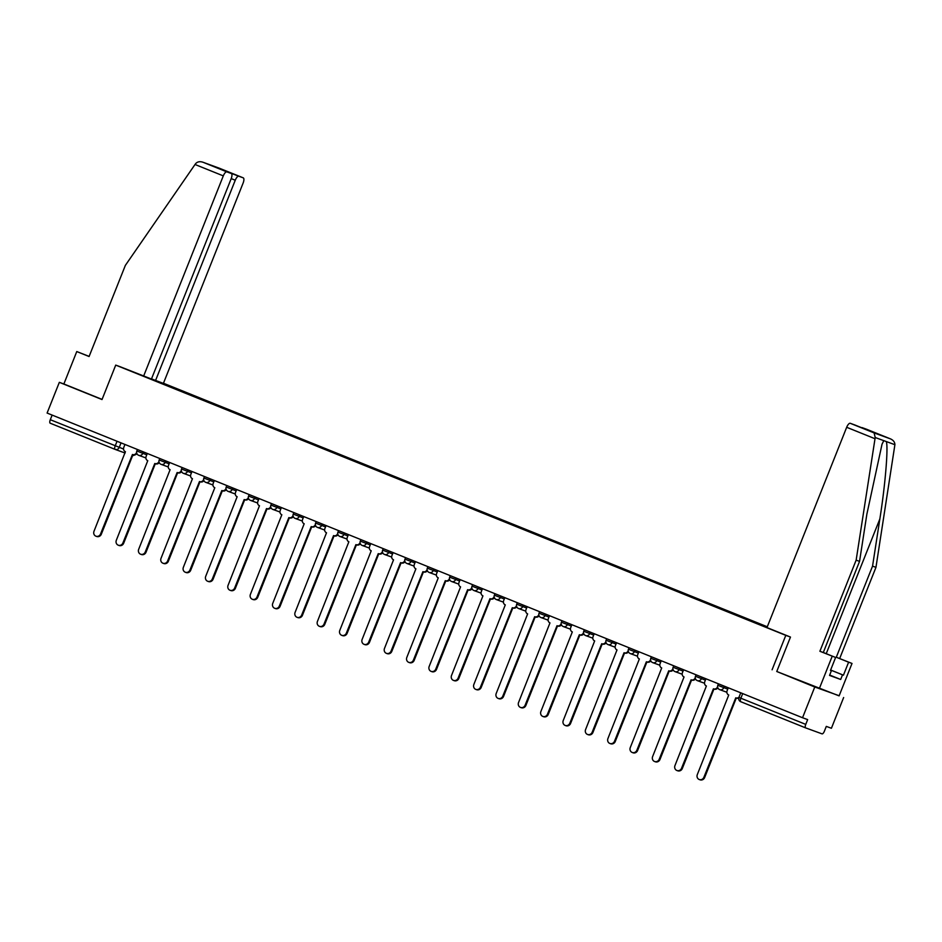 <?xml version="1.0" encoding="UTF-8"?>
<svg xmlns="http://www.w3.org/2000/svg" width="942" height="942" viewBox="0 0 942 942"><rect width="100%" height="100%" fill="white"/><g stroke="black" fill="none" stroke-linecap="round" stroke-linejoin="round"><path stroke-width="1.41" d="M767.294 626.771L163.461 383.241M776.761 671.493L814.771 687.001L839.169 695.726M843.643 697.527L831.409 728.26L826.299 726.4L824.403 731.18A3.321 1.225 112 0 1 822.013 733.853L805.669 727.895A3.321 1.225 112 0 0 805.669 727.895L740.789 701.731A3.321 1.225 -68 0 1 740.777 701.719A3.321 1.225 -68 0 1 740.859 698.222L805.751 724.386A3.321 1.225 112 0 0 805.657 727.895L740.777 701.719A3.321 3.321 0 0 1 738.928 697.41L740.859 698.222L742.696 693.606M89.137 356.406L76.773 351.554L63.868 383.983L59.334 382.334L47.1 413.055L802.537 717.733L814.771 687.001M772.087 669.786L785.793 635.355L115.725 365.107L102.019 399.549L59.334 382.334M115.301 449.452L125.121 453.031L115.207 449.428A3.321 3.085 -70 0 1 115.112 449.393A3.321 1.225 -68 0 1 115.101 449.381L50.232 423.217A3.321 1.225 -68 0 1 50.22 423.217A3.321 1.225 -68 0 1 50.303 419.708L123.543 449.04M52.14 415.092L50.303 419.708M805.751 724.386L807.647 719.606L802.537 717.733M152.227 379.508L767.024 627.466M152.227 379.461L148.648 378.013M158.35 381.557L161.647 383.312M767.188 627.054L161.93 382.994M120.246 366.756L115.725 365.107M790.326 637.004L785.793 635.355M728.284 687.79L727.106 690.757A3.321 3.085 -70 0 0 728.743 694.996L697.304 774.618A3.827 3.556 -70 0 0 699.294 779.54A3.827 3.556 -70 0 0 703.898 777.268L735.761 697.834A3.321 3.085 -70 0 0 739.046 697.115M738.74 698.081A3.321 3.085 110 0 1 736.514 698.104L735.938 697.892M736.291 698.022L704.64 777.55A3.827 3.556 110 0 1 700.047 779.811L699.294 779.54M705.935 678.782L704.757 681.737A3.321 3.085 -70 0 0 706.394 685.988L674.955 765.599A3.827 3.556 -70 0 0 676.945 770.521A3.827 3.556 -70 0 0 681.549 768.26L713.412 688.814A3.321 3.085 -70 0 0 717.51 686.883L717.592 686.918M717.863 687.884A3.321 3.085 110 0 1 714.166 689.085L713.6 688.885M713.942 689.014L682.302 768.531A3.827 3.556 110 0 1 677.698 770.792L676.945 770.521M683.598 669.762L682.408 672.729A3.321 3.085 -70 0 0 684.045 676.968L652.618 756.591A3.827 3.556 -70 0 0 654.596 761.513A3.827 3.556 -70 0 0 659.2 759.252L691.063 679.806A3.321 3.085 -70 0 0 695.161 677.875L695.255 677.899M695.514 678.876A3.321 3.085 110 0 1 691.817 680.077L691.251 679.877M691.605 679.994L659.953 759.523A3.827 3.556 110 0 1 655.349 761.784L654.596 761.513M830.632 670.009L843.443 675.178L848.612 662.202L836.296 657.233L872.551 566.13L875.954 567.367L894.9 444.695C894.853 442.139 893.369 440.197 890.449 438.866L866.593 429.258A4.981 1.849 -68 0 1 866.616 429.258A4.981 1.849 -68 0 1 866.64 429.269L890.52 438.901L874.105 432.92L875.2 437.512L856.148 560.149L859.551 561.385L823.296 652.5L835.613 657.469L830.455 670.445L831.374 670.775L829.537 675.414L840.676 679.476L842.525 674.837L830.62 670.045M872.551 566.13L879.852 518.936C885.221 485.483 888.436 446.991 886.304 441.562L883.784 440.644L882.03 444.212L866.864 514.202L859.551 561.385M848.612 662.202L852.015 663.451L839.11 695.879L776.761 671.505L790.468 637.063L766.976 627.584L846.681 427.291A4.981 1.849 -68 0 1 850.261 423.299L854.641 424.901A4.981 1.849 -68 0 1 854.665 424.901A4.981 1.849 -68 0 1 854.688 424.913L871.833 431.825L854.641 424.901M836.296 657.233L852.015 663.451M875.954 567.367L839.699 658.482M856.148 560.149L819.893 651.263L835.613 657.469M832.21 656.233L819.304 688.661M843.443 675.178L842.525 674.837M819.893 651.263L823.296 652.5M861.577 427.692A4.981 1.849 -68 0 1 862.213 427.656L866.593 429.258M830.467 670.41L831.374 670.775M840.676 679.476L829.678 675.037M862.213 427.656L871.797 431.813M195.029 164.485L195.771 163.496C197.561 161.659 199.987 161.247 203.036 162.26L226.881 171.88A4.981 1.849 112 0 0 223.301 175.883L195.029 164.485L125.345 265.409L89.09 356.523L76.773 351.554M151.509 378.896L163.402 383.394L243.107 183.101A4.981 1.849 112 0 0 243.248 177.85A4.981 1.849 112 0 0 243.224 177.838L238.832 176.236A4.981 1.849 112 0 0 235.253 180.24L231.214 178.603M155.548 380.533L235.253 180.24M120.105 366.709L151.45 379.037L231.155 178.745A4.981 1.849 112 0 0 231.296 173.493A4.981 1.849 112 0 0 231.273 173.481L226.881 171.88M143.596 376.176L223.301 175.883M63.868 383.983L102.077 399.396M222.359 169.89L238.832 176.236M231.273 173.481L214.234 166.604M243.224 177.838L219.203 168.159M219.286 168.182L202.836 162.189L243.248 177.85M661.249 660.754L660.071 663.721A3.321 3.085 -70 0 0 661.708 667.96L630.269 747.583A3.827 3.556 -70 0 0 632.259 752.493A3.827 3.556 -70 0 0 636.863 750.232L668.726 670.798A3.321 3.085 -70 0 0 672.812 668.855L672.906 668.891M673.177 669.868A3.321 3.085 110 0 1 669.468 671.069L668.902 670.857M669.256 670.987L637.604 750.515A3.827 3.556 110 0 1 633 752.776L632.259 752.493M638.9 651.734L637.722 654.702A3.321 3.085 -70 0 0 639.359 658.953L607.92 738.563A3.827 3.556 -70 0 0 609.91 743.485A3.827 3.556 -70 0 0 614.514 741.224L646.377 661.779A3.321 3.085 -70 0 0 650.475 659.847L650.557 659.883M650.828 660.848A3.321 3.085 110 0 1 647.13 662.049L646.565 661.849M646.907 661.979L615.267 741.495A3.827 3.556 110 0 1 610.663 743.756L609.91 743.485M616.563 642.727L615.373 645.694A3.321 3.085 -70 0 0 617.01 649.933L585.583 729.555A3.827 3.556 -70 0 0 587.561 734.477A3.827 3.556 -70 0 0 592.165 732.217L624.028 652.771A3.321 3.085 -70 0 0 628.126 650.84L628.22 650.863M628.479 651.84A3.321 3.085 110 0 1 624.782 653.042L624.216 652.83M624.57 652.959L592.918 732.487A3.827 3.556 110 0 1 588.314 734.748L587.561 734.477M594.214 633.719L593.036 636.686A3.321 3.085 -70 0 0 594.673 640.925L563.234 720.548A3.827 3.556 -70 0 0 565.224 725.458A3.827 3.556 -70 0 0 569.828 723.197L601.691 643.751A3.321 3.085 -70 0 0 605.777 641.82L605.871 641.855M606.13 642.833A3.321 3.085 110 0 1 602.433 644.034L601.867 643.822M602.221 643.951L570.569 723.468A3.827 3.556 110 0 1 565.965 725.74L565.224 725.458M571.865 624.699L570.687 627.666A3.321 3.085 -70 0 0 572.324 631.917L540.885 711.528A3.827 3.556 -70 0 0 542.875 716.45A3.827 3.556 -70 0 0 547.479 714.189L579.342 634.743A3.321 3.085 -70 0 0 583.439 632.812L583.522 632.847M583.793 633.813A3.321 3.085 110 0 1 580.095 635.014L579.518 634.814M579.872 634.943L548.232 714.46A3.827 3.556 110 0 1 543.628 716.721L542.875 716.45M549.527 615.691L548.338 618.659A3.321 3.085 -70 0 0 549.975 622.898L518.547 702.52A3.827 3.556 -70 0 0 520.526 707.442A3.827 3.556 -70 0 0 525.13 705.181L556.993 625.735A3.321 3.085 -70 0 0 561.091 623.804L561.185 623.828M561.444 624.805A3.321 3.085 110 0 1 557.746 626.006L557.181 625.794M557.523 625.924L525.883 705.452A3.827 3.556 110 0 1 521.279 707.713L520.526 707.442M527.179 606.683L526.001 609.651A3.321 3.085 -70 0 0 527.638 613.89L496.198 693.5A3.827 3.556 -70 0 0 498.188 698.422A3.827 3.556 -70 0 0 502.793 696.162L534.656 616.716A3.321 3.085 -70 0 0 538.742 614.785L538.836 614.82M539.095 615.797A3.321 3.085 110 0 1 535.397 616.998L534.832 616.786M535.186 616.916L503.534 696.432A3.827 3.556 110 0 1 498.93 698.705L498.188 698.422M504.83 597.664L503.652 600.631A3.321 3.085 -70 0 0 505.289 604.882L473.85 684.493A3.827 3.556 -70 0 0 475.84 689.414A3.827 3.556 -70 0 0 480.444 687.154L512.307 607.708A3.321 3.085 -70 0 0 516.404 605.777L516.487 605.812M516.758 606.778A3.321 3.085 110 0 1 513.06 607.979L512.483 607.778M512.837 607.908L481.197 687.424A3.827 3.556 110 0 1 476.593 689.685L475.84 689.414M482.481 588.656L481.303 591.623A3.321 3.085 -70 0 0 482.94 595.862L451.512 675.485A3.827 3.556 -70 0 0 453.491 680.407A3.827 3.556 -70 0 0 458.095 678.134L489.958 598.7A3.321 3.085 -70 0 0 494.055 596.757L494.138 596.792M494.409 597.77A3.321 3.085 110 0 1 490.711 598.971L490.146 598.759M490.488 598.888L458.848 678.417A3.827 3.556 110 0 1 454.244 680.677L453.491 680.407M460.143 579.648L458.966 582.603A3.321 3.085 -70 0 0 460.591 586.854L429.163 666.465A3.827 3.556 -70 0 0 431.153 671.387A3.827 3.556 -70 0 0 435.746 669.126L467.621 589.68A3.321 3.085 -70 0 0 471.707 587.749L471.801 587.784M472.06 588.762A3.321 3.085 110 0 1 468.362 589.963L467.797 589.751M468.15 589.88L436.499 669.397A3.827 3.556 110 0 1 431.895 671.67L431.153 671.387M437.795 570.628L436.617 573.596A3.321 3.085 -70 0 0 438.254 577.846L406.814 657.457A3.827 3.556 -70 0 0 408.804 662.379A3.827 3.556 -70 0 0 413.408 660.118L445.272 580.672A3.321 3.085 -70 0 0 449.369 578.741L449.452 578.777M449.723 579.742A3.321 3.085 110 0 1 446.025 580.943L445.448 580.743M445.802 580.873L414.162 660.389A3.827 3.556 110 0 1 409.558 662.65L408.804 662.379M415.446 561.62L414.268 564.588A3.321 3.085 -70 0 0 415.905 568.827L384.477 648.449A3.827 3.556 -70 0 0 386.455 653.371A3.827 3.556 -70 0 0 391.06 651.099L422.923 571.664A3.321 3.085 -70 0 0 427.02 569.722L427.103 569.757M427.374 570.734A3.321 3.085 110 0 1 423.676 571.935L423.111 571.723M423.453 571.853L391.813 651.381A3.827 3.556 110 0 1 387.209 653.642L386.455 653.371M393.108 552.613L391.919 555.568A3.321 3.085 -70 0 0 393.556 559.819L362.128 639.43A3.827 3.556 -70 0 0 364.107 644.352A3.827 3.556 -70 0 0 368.711 642.091L400.574 562.645A3.321 3.085 -70 0 0 404.671 560.714L404.766 560.749M405.025 561.715A3.321 3.085 110 0 1 401.327 562.916L400.762 562.715M401.115 562.845L369.464 642.362A3.827 3.556 110 0 1 364.86 644.622L364.107 644.352M370.759 543.593L369.582 546.56A3.321 3.085 -70 0 0 371.219 550.799L339.779 630.422A3.827 3.556 -70 0 0 341.769 635.344A3.827 3.556 -70 0 0 346.373 633.083L378.237 553.637A3.321 3.085 -70 0 0 382.322 551.706L382.417 551.729M382.688 552.707A3.321 3.085 110 0 1 378.99 553.908L378.413 553.708M378.766 553.837L347.115 633.354A3.827 3.556 110 0 1 342.511 635.614L341.769 635.344M348.41 534.585L347.233 537.552A3.321 3.085 -70 0 0 348.87 541.791L317.43 621.414A3.827 3.556 -70 0 0 319.42 626.336A3.827 3.556 -70 0 0 324.024 624.063L355.888 544.629A3.321 3.085 -70 0 0 359.985 542.686L360.068 542.722M360.339 543.699A3.321 3.085 110 0 1 356.641 544.9L356.076 544.688M356.417 544.817L324.778 624.346A3.827 3.556 110 0 1 320.174 626.607L319.42 626.336M326.073 525.565L324.884 528.533A3.321 3.085 -70 0 0 326.521 532.783L295.093 612.394A3.827 3.556 -70 0 0 297.071 617.316A3.827 3.556 -70 0 0 301.675 615.055L333.539 535.609A3.321 3.085 -70 0 0 337.636 533.678L337.731 533.714M337.99 534.679A3.321 3.085 110 0 1 334.292 535.88L333.727 535.68M334.08 535.81L302.429 615.326A3.827 3.556 110 0 1 297.825 617.587L297.071 617.316M303.724 516.557L302.547 519.525A3.321 3.085 -70 0 0 304.184 523.764L272.744 603.386A3.827 3.556 -70 0 0 274.734 608.308A3.827 3.556 -70 0 0 279.338 606.047L311.201 526.602A3.321 3.085 -70 0 0 315.287 524.67L315.382 524.694M315.652 525.671A3.321 3.085 110 0 1 311.943 526.872L311.378 526.66M311.731 526.79L280.08 606.318A3.827 3.556 110 0 1 275.476 608.579L274.734 608.308M281.375 507.55L280.198 510.517A3.321 3.085 -70 0 0 281.835 514.756L250.395 594.378A3.827 3.556 -70 0 0 252.385 599.289A3.827 3.556 -70 0 0 256.989 597.028L288.853 517.582A3.321 3.085 -70 0 0 292.95 515.651L293.033 515.686M293.303 516.663A3.321 3.085 110 0 1 289.606 517.865L289.029 517.653M289.382 517.782L257.743 597.299A3.827 3.556 110 0 1 253.139 599.571L252.385 599.289M259.038 498.53L257.849 501.497A3.321 3.085 -70 0 0 259.486 505.748L228.058 585.359A3.827 3.556 -70 0 0 230.036 590.281A3.827 3.556 -70 0 0 234.64 588.02L266.504 508.574A3.321 3.085 -70 0 0 270.601 506.643L270.695 506.678M270.955 507.644A3.321 3.085 110 0 1 267.257 508.845L266.692 508.645M267.045 508.774L235.394 588.291A3.827 3.556 110 0 1 230.79 590.552L230.036 590.281M236.689 489.522L235.512 492.489A3.321 3.085 -70 0 0 237.149 496.728L205.709 576.351A3.827 3.556 -70 0 0 207.699 581.273A3.827 3.556 -70 0 0 212.303 579.012L244.166 499.566A3.321 3.085 -70 0 0 248.252 497.635L248.347 497.659M248.606 498.636A3.321 3.085 110 0 1 244.908 499.837L244.343 499.625M244.696 499.755L213.045 579.283A3.827 3.556 110 0 1 208.441 581.544L207.699 581.273M214.34 480.514L213.163 483.482A3.321 3.085 -70 0 0 214.8 487.72L183.36 567.331A3.827 3.556 -70 0 0 185.35 572.253A3.827 3.556 -70 0 0 189.954 569.992L221.817 490.547A3.321 3.085 -70 0 0 225.915 488.615L225.998 488.651M226.268 489.628A3.321 3.085 110 0 1 222.571 490.829L221.994 490.617M222.347 490.747L190.708 570.263A3.827 3.556 110 0 1 186.104 572.536L185.35 572.253M192.003 471.495L190.814 474.462A3.321 3.085 -70 0 0 192.451 478.713L161.023 558.323A3.827 3.556 -70 0 0 163.001 563.245A3.827 3.556 -70 0 0 167.605 560.985L199.469 481.539A3.321 3.085 -70 0 0 203.566 479.608L203.66 479.643M203.919 480.608A3.321 3.085 110 0 1 200.222 481.809L199.657 481.609M199.998 481.739L168.359 561.255A3.827 3.556 110 0 1 163.755 563.516L163.001 563.245M169.654 462.487L168.477 465.454A3.321 3.085 -70 0 0 170.102 469.693L138.674 549.316A3.827 3.556 -70 0 0 140.664 554.237A3.827 3.556 -70 0 0 145.268 551.965L177.131 472.531A3.321 3.085 -70 0 0 181.217 470.6L181.311 470.623M181.57 471.601A3.321 3.085 110 0 1 177.873 472.802L177.308 472.59M177.661 472.719L146.01 552.247A3.827 3.556 110 0 1 141.406 554.508L140.664 554.237M147.305 453.479L146.128 456.446A3.321 3.085 -70 0 0 147.764 460.685L116.325 540.296A3.827 3.556 -70 0 0 118.315 545.218A3.827 3.556 -70 0 0 122.919 542.957L154.782 463.511A3.321 3.085 -70 0 0 158.88 461.58L158.963 461.615M159.233 462.593A3.321 3.085 110 0 1 155.536 463.794L154.959 463.582M155.312 463.711L123.673 543.228A3.827 3.556 110 0 1 119.069 545.5L118.315 545.218M124.956 444.459L123.779 447.426A3.321 3.085 -70 0 0 125.416 451.677L93.988 531.288A3.827 3.556 -70 0 0 95.966 536.21A3.827 3.556 -70 0 0 100.57 533.949L132.433 454.503A3.321 3.085 -70 0 0 136.531 452.572L136.614 452.607M136.884 453.573A3.321 3.085 110 0 1 133.187 454.774L132.622 454.574M132.963 454.703L101.324 534.22A3.827 3.556 110 0 1 96.72 536.481L95.966 536.21M137.426 449.487L136.837 450.994L146.764 454.833M143.384 451.889L142.784 453.385A3.321 3.085 110 0 1 138.698 455.316M159.775 458.507L159.174 460.002L169.113 463.841M165.721 460.897L165.133 462.392A3.321 3.085 110 0 1 161.035 464.324M182.124 467.515L181.523 469.022L191.462 472.86M188.07 469.917L187.482 471.4A3.321 3.085 110 0 1 183.384 473.331M204.473 476.522L203.872 478.03L213.799 481.868M210.419 478.925L209.819 480.42A3.321 3.085 110 0 1 205.733 482.351M226.81 485.542L226.21 487.038L236.148 490.876M232.756 487.944L232.168 489.428A3.321 3.085 110 0 1 228.07 491.359M249.159 494.55L248.558 496.057L258.497 499.896M255.105 496.952L254.517 498.436A3.321 3.085 110 0 1 250.419 500.379M271.508 503.558L270.907 505.065L280.834 508.904M277.454 505.96L276.854 507.455A3.321 3.085 110 0 1 272.768 509.387M293.845 512.578L293.245 514.085L303.183 517.912M299.791 514.98L299.203 516.463A3.321 3.085 110 0 1 295.105 518.394M316.194 521.585L315.594 523.093L325.532 526.931M322.14 523.987L321.552 525.471A3.321 3.085 110 0 1 317.454 527.414M338.543 530.605L337.942 532.1L347.881 535.939M344.489 532.995L343.889 534.491A3.321 3.085 110 0 1 339.803 536.422M360.88 539.613L360.291 541.12L370.218 544.947M366.827 542.015L366.238 543.499A3.321 3.085 110 0 1 362.14 545.43M383.229 548.621L382.629 550.128L392.567 553.967M389.176 551.023L388.587 552.507A3.321 3.085 110 0 1 384.489 554.449M405.578 557.64L404.978 559.136L414.916 562.975M411.524 560.031L410.936 561.526A3.321 3.085 110 0 1 406.838 563.457M427.915 566.648L427.327 568.156L437.253 571.982M433.873 569.05L433.273 570.534A3.321 3.085 110 0 1 429.187 572.465M450.264 575.656L449.664 577.163L459.602 581.002M456.211 578.058L455.622 579.554A3.321 3.085 110 0 1 451.524 581.485M472.613 584.676L472.013 586.171L481.951 590.01M478.56 587.066L477.971 588.562A3.321 3.085 110 0 1 473.873 590.493M494.95 593.684L494.362 595.191L504.288 599.018M500.908 596.086L500.308 597.569A3.321 3.085 110 0 1 496.222 599.501M517.299 602.692L516.699 604.199L526.637 608.037M523.246 605.094L522.657 606.589A3.321 3.085 110 0 1 518.559 608.52M539.648 611.711L539.048 613.207L548.986 617.045M545.595 614.102L545.006 615.597A3.321 3.085 110 0 1 540.908 617.528M561.997 620.719L561.397 622.226L571.323 626.065M567.944 623.121L567.343 624.605A3.321 3.085 110 0 1 563.257 626.536M584.334 629.727L583.734 631.234L593.672 635.073M590.281 632.129L589.692 633.625A3.321 3.085 110 0 1 585.594 635.556M606.683 638.747L606.083 640.254L616.021 644.081M612.63 641.149L612.041 642.632A3.321 3.085 110 0 1 607.943 644.563M629.032 647.755L628.432 649.262L638.358 653.1M634.979 650.157L634.378 651.64A3.321 3.085 110 0 1 630.292 653.583M651.369 656.774L650.769 658.27L660.707 662.108M657.316 659.164L656.727 660.66A3.321 3.085 110 0 1 652.629 662.591M673.718 665.782L673.118 667.289L683.056 671.116M679.665 668.184L679.076 669.668A3.321 3.085 110 0 1 674.978 671.599M696.067 674.79L695.467 676.297L705.405 680.136M702.014 677.192L701.413 678.676A3.321 3.085 110 0 1 697.327 680.619M718.405 683.81L717.816 685.305L727.742 689.144M724.351 686.2L723.762 687.695A3.321 3.085 110 0 1 719.664 689.626M121.035 442.881L119.21 447.462A3.321 3.085 -70 0 1 115.207 449.428A3.321 3.321 0 0 1 115.101 449.381A3.321 1.225 -68 0 1 115.195 445.884L117.032 441.268M134.612 454.962A3.321 3.321 0 0 1 132.622 455.575A3.321 3.085 -70 0 0 134.317 454.986M703.898 777.268L704.64 777.55M681.549 768.26L682.302 768.531M659.2 759.252L659.953 759.523M894.9 444.695L886.304 441.562M883.784 440.644L875.2 437.512M879.404 434.58L871.833 431.825M850.261 423.299L874.105 432.92M874.953 438.701L846.681 427.291M826.228 653.689L879.852 518.936M214.081 166.546L221.641 169.301M636.863 750.232L637.604 750.515M614.514 741.224L615.267 741.495M592.165 732.217L592.918 732.487M569.828 723.197L570.569 723.468M547.479 714.189L548.232 714.46M525.13 705.181L525.883 705.452M502.793 696.162L503.534 696.432M480.444 687.154L481.197 687.424M458.095 678.134L458.848 678.417M435.746 669.126L436.499 669.397M413.408 660.118L414.162 660.389M391.06 651.099L391.813 651.381M368.711 642.091L369.464 642.362M346.373 633.083L347.115 633.354M324.024 624.063L324.778 624.346M301.675 615.055L302.429 615.326M279.338 606.047L280.08 606.318M256.989 597.028L257.743 597.299M234.64 588.02L235.394 588.291M212.303 579.012L213.045 579.283M189.954 569.992L190.708 570.263M167.605 560.985L168.359 561.255M145.268 551.965L146.01 552.247M122.919 542.957L123.673 543.228M100.57 533.949L101.324 534.22M717.816 685.305A3.321 3.321 0 0 0 719.759 689.662L726.859 692.252M695.467 676.297A3.321 3.321 0 0 0 697.41 680.654L704.51 683.233M673.118 667.289A3.321 3.321 0 0 0 675.073 671.634L682.161 674.225M650.769 658.27A3.321 3.321 0 0 0 652.724 662.626L659.824 665.217M628.432 649.262A3.321 3.321 0 0 0 630.375 653.618L637.475 656.197M606.083 640.254A3.321 3.321 0 0 0 608.037 644.599L615.126 647.189M583.734 631.234A3.321 3.321 0 0 0 585.688 635.591L592.789 638.17M561.397 622.226A3.321 3.321 0 0 0 563.34 626.571L570.44 629.162M539.048 613.207A3.321 3.321 0 0 0 541.002 617.563L548.091 620.154M516.699 604.199A3.321 3.321 0 0 0 518.653 608.556L525.754 611.134M494.362 595.191A3.321 3.321 0 0 0 496.304 599.536L503.405 602.126M472.013 586.171A3.321 3.321 0 0 0 473.967 590.528L481.056 593.119M449.664 577.163A3.321 3.321 0 0 0 451.618 581.52L458.719 584.099M427.327 568.156A3.321 3.321 0 0 0 429.269 572.5L436.37 575.091M404.978 559.136A3.321 3.321 0 0 0 406.932 563.493L414.021 566.083M382.629 550.128A3.321 3.321 0 0 0 384.583 554.485L391.672 557.063M360.291 541.12A3.321 3.321 0 0 0 362.234 545.465L369.335 548.056M337.942 532.1A3.321 3.321 0 0 0 339.885 536.457L346.986 539.048M315.594 523.093A3.321 3.321 0 0 0 317.548 527.449L324.637 530.028M293.245 514.085A3.321 3.321 0 0 0 295.199 518.43L302.3 521.02M270.907 505.065A3.321 3.321 0 0 0 272.85 509.422L279.951 512.001M248.558 496.057A3.321 3.321 0 0 0 250.513 500.402L257.602 502.993M226.21 487.038A3.321 3.321 0 0 0 228.164 491.394L235.264 493.985M203.872 478.03A3.321 3.321 0 0 0 205.815 482.386L212.916 484.965M181.523 469.022A3.321 3.321 0 0 0 183.478 473.367L190.567 475.957M159.174 460.002A3.321 3.321 0 0 0 161.129 464.359L168.229 466.949M136.837 450.994A3.321 3.321 0 0 0 138.78 455.351L145.88 457.93M740.753 692.817L738.928 697.41M115.101 449.381L50.22 423.217M735.843 697.869L736.597 698.14M713.506 688.849L714.26 689.12M691.157 679.841L691.911 680.112M231.296 173.493L214.152 166.581M668.808 670.822L669.562 671.104M646.471 661.814L647.213 662.085M624.122 652.806L624.876 653.077M601.773 643.786L602.527 644.069M579.436 634.778L580.178 635.049M557.087 625.771L557.841 626.041M534.738 616.751L535.492 617.034M512.401 607.743L513.143 608.014M490.052 598.735L490.806 599.006M467.703 589.716L468.457 589.986M445.366 580.708L446.108 580.978M423.017 571.7L423.77 571.971M400.668 562.68L401.422 562.951M378.319 553.672L379.073 553.943M355.982 544.653L356.735 544.935M333.633 535.645L334.386 535.916M311.284 526.637L312.038 526.908M288.947 517.617L289.689 517.9M266.598 508.609L267.351 508.88M244.249 499.601L245.002 499.872M221.912 490.582L222.653 490.864M199.563 481.574L200.316 481.845M177.214 472.566L177.967 472.837M154.877 463.546L155.618 463.829M132.528 454.539L133.281 454.809"/></g></svg>
